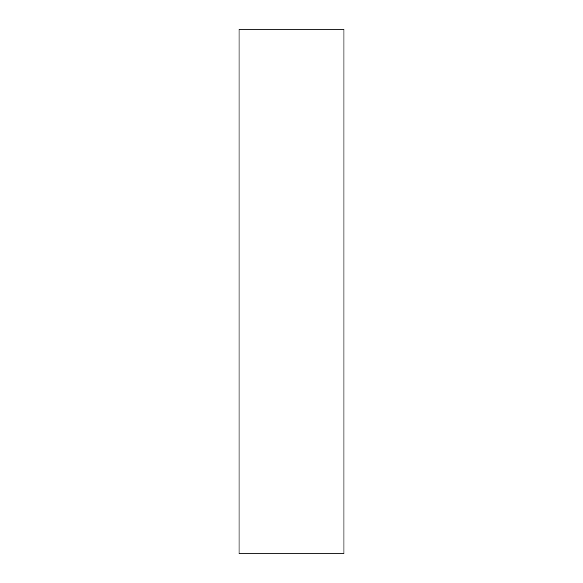 <?xml version="1.0" encoding="UTF-8"?>
<svg xmlns="http://www.w3.org/2000/svg" width="583" height="583" viewBox="0 0 583 583"><rect width="100%" height="100%" fill="white"/><g stroke="black" fill="none" stroke-linecap="round" stroke-linejoin="round"><path stroke-width="0.44" stroke-dasharray="2.92 2.19" d="M343.97 29.15L343.97 553.85L239.03 553.85L239.03 29.15L343.97 29.15"/><path stroke-width="0.87" d="M343.97 29.15L343.97 553.85L239.03 553.85L239.03 29.15L343.97 29.15"/></g></svg>
